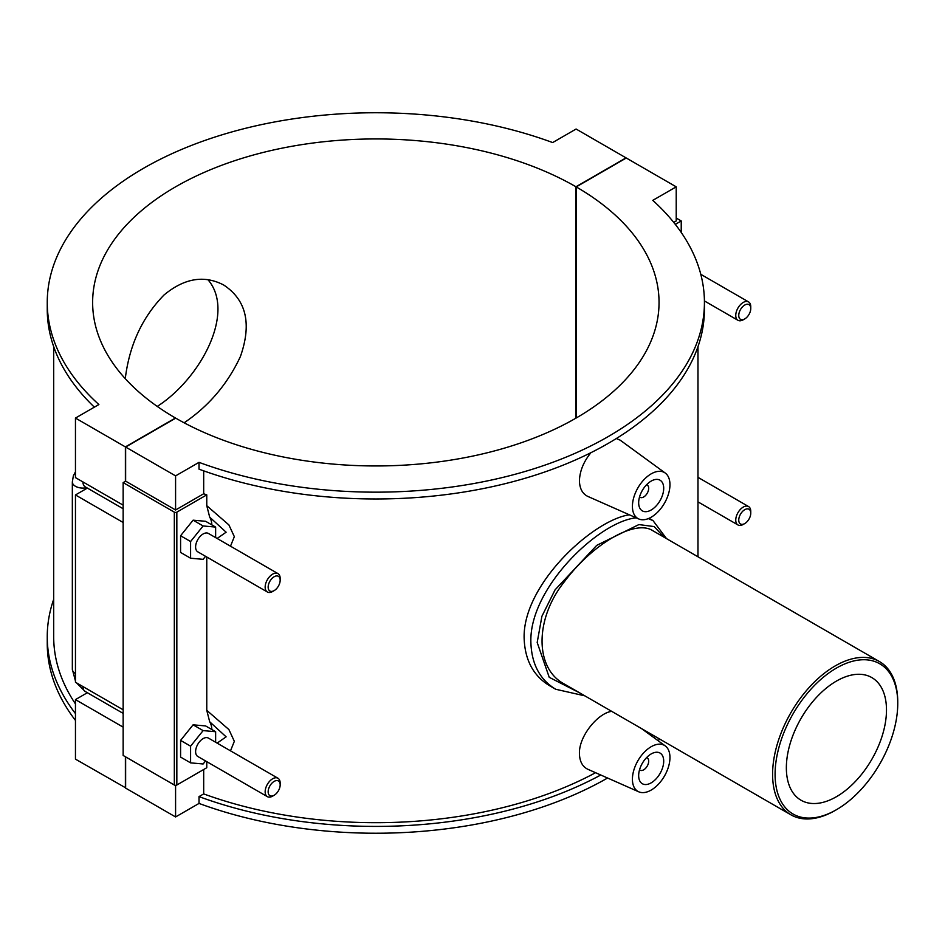 <?xml version="1.0" encoding="UTF-8"?>
<svg xmlns="http://www.w3.org/2000/svg" width="945" height="945" viewBox="0 0 945 945"><rect width="100%" height="100%" fill="white"/><g stroke="black" fill="none" stroke-linecap="round" stroke-linejoin="round"><path stroke-width="1.42" d="M157.248 406.421C200.872 378.39 235.966 312.086 207.876 279.602M125.272 378.661C129.37 345.09 142.305 317.189 164.087 294.935C184.393 278.149 204.262 274.841 223.693 285.012C246.361 299.99 251.913 323.84 240.384 356.584C227.603 383.989 208.845 406.066 184.121 422.805M897.75 703.505A86.727 50.073 -60 0 1 836.419 809.723A86.727 50.073 -60 0 1 775.089 774.321A86.727 50.073 -60 0 1 836.419 668.091A86.727 50.073 -60 0 1 897.75 703.505L897.75 702.052A88.499 51.101 120 0 0 879.417 661.547A88.499 51.101 120 0 0 790.918 712.636A88.499 51.101 120 0 0 790.918 814.826A88.499 51.101 120 0 0 835.167 810.444L836.419 809.723M790.918 814.826L564.319 684.003C534.634 668.481 534.634 618.999 564.319 581.813C592.527 543.765 635.371 519.029 652.818 530.712L879.417 661.547M786.358 767.812A70.804 40.871 -60 0 1 817.26 696.559A70.804 40.871 -60 0 1 871.822 677.589A70.804 40.871 -60 0 1 871.822 759.343A70.804 40.871 -60 0 1 801.017 800.226A70.804 40.871 -60 0 1 786.358 767.812M636.233 517.836C599.508 521.215 529.33 587.518 530.866 641.986C531.503 663.91 539.784 679.668 555.719 689.259L584.837 695.851M666.52 538.626L653.03 520.636L648.317 518.616M579.663 692.862L549.234 677.317L537.185 642.505L541.91 616.27L555.069 589.845L596.744 545.359L638.891 524.581L654.105 526.566L664.205 537.292M555.329 689.035L549.695 685.775C533.37 675.911 524.853 660.012 524.132 638.099C522.703 584.376 593.224 519.927 629.382 514.812M600.76 775.006A328.588 189.709 180 0 1 199.017 796.6L199.017 803.427A328.588 189.709 0 0 0 607.576 778.018M658.074 740.667A328.588 189.709 0 0 0 659.704 739.073M655.275 736.509A328.588 189.709 180 0 1 653.999 737.691M199.017 796.6L203.683 793.906A322.139 185.988 0 0 0 595.574 772.703M649.747 734.596A322.139 185.988 0 0 0 650.585 733.816M75.458 713.605A328.588 189.709 180 0 1 47.25 636.706L47.25 643.533A328.588 189.709 0 0 0 75.458 720.421M47.25 636.706A328.588 189.709 180 0 1 53.688 599.319M53.688 346.661L53.688 636.706A322.139 185.988 0 0 0 75.458 703.907M203.683 769.514L203.683 793.906M199.017 803.427L175.581 816.952L175.581 785.307M576.096 129.028L552.66 142.565A328.588 189.709 0 0 0 217.929 136.092A328.588 189.709 0 0 0 47.25 302.459A328.588 189.709 0 0 0 98.882 404.543L75.458 418.068L125.39 446.902L175.451 417.997A283.205 163.509 180 0 1 92.634 302.459A283.205 163.509 180 0 1 267.376 151.413A283.205 163.509 180 0 1 575.966 186.767L626.027 157.862L576.096 129.028M704.427 302.459L704.427 309.275A328.588 189.709 180 0 1 533.736 475.642A328.588 189.709 180 0 1 199.017 469.169L199.017 462.353A328.588 189.709 0 0 0 533.736 468.826A328.588 189.709 0 0 0 704.427 302.459A328.588 189.709 0 0 0 652.782 200.364L676.218 186.838L626.275 158.004L576.214 186.909L576.214 417.997M94.358 407.153A328.588 189.709 180 0 1 47.25 309.275L47.25 302.459M673.726 222.394L676.218 220.953L676.218 186.838M203.683 470.858L203.683 493.762A322.139 185.988 0 0 0 206.766 494.873L206.766 505.693L209.696 517.151A26.554 15.333 -60 0 1 211.857 524.9M230.497 546.198L234.336 536.665L228.903 524.924L206.766 505.693M206.766 557.018L206.766 710.333L209.696 721.791A26.554 15.333 -60 0 1 211.857 729.54M230.497 750.838L234.336 741.317L228.903 729.564L206.766 710.333M206.766 761.658L206.766 767.73L176.833 785.011L176.833 512.155A1.772 1.028 180 0 1 174.329 512.155L174.329 785.011A1.772 1.028 0 0 0 176.833 785.011M638.761 791.816A26.554 15.333 -60 0 1 632.418 779.235A26.554 15.333 -60 0 1 644.537 751.948A26.554 15.333 -60 0 1 665.256 745.924A26.554 15.333 -60 0 1 669.958 757.559A26.554 15.333 -60 0 1 658.901 783.7A26.554 15.333 -60 0 1 638.761 791.816L587.908 769.313C582.474 766.714 579.639 761.457 579.427 753.555C578.848 736.013 598.161 712.943 611.71 711.361M638.761 518.959A26.554 15.333 120 0 0 658.901 510.843A26.554 15.333 120 0 0 669.958 484.702A26.554 15.333 120 0 0 665.256 473.055A26.554 15.333 120 0 0 644.537 479.091A26.554 15.333 120 0 0 632.418 506.378A26.554 15.333 120 0 0 638.761 518.959L587.908 496.456C582.474 493.857 579.639 488.6 579.427 480.698C579.805 470.988 583.632 461.656 590.909 452.702M616.364 438.527L620.203 440.181L665.256 473.055M125.638 787.835L75.458 759.142L75.458 699.607L87.365 692.72M123.145 505.15L75.458 477.615L75.458 418.068M676.218 218.059L681.227 220.953L675.297 224.367M681.227 232.446L681.227 220.953M176.833 512.155L206.766 494.873M215.637 537.611L215.637 527.074L205.62 521.297L193.099 520.175L180.589 535.756L180.589 552.435L190.595 558.223L203.116 559.334L205.549 556.31M215.637 742.25L215.637 731.725L205.62 725.937L193.099 724.827L180.589 740.396L180.589 757.087L190.595 762.863L203.116 763.985L205.549 760.961M174.329 785.011L123.145 755.457L123.145 482.6L174.329 512.155M576.214 186.909A283.205 163.509 180 0 1 659.043 302.459A283.205 163.509 180 0 1 484.301 453.494A283.205 163.509 180 0 1 175.711 418.139L125.638 447.044L125.638 481.159L175.581 509.993L203.683 493.762M125.638 481.159L123.145 482.6M175.581 509.993L175.581 475.878L199.017 462.353M125.638 447.044L175.581 475.878M209.696 517.151L226.127 532.2L217.126 538.473M193.099 520.175L203.116 525.963L190.595 541.532L190.595 558.223M215.637 527.074L203.116 525.963M180.589 535.756L190.595 541.532M193.099 724.827L203.116 730.603L190.595 746.172L190.595 762.863M215.637 731.725L203.116 730.603M180.589 740.396L190.595 746.172M646.534 484.809A7.076 4.087 -60 0 1 647.219 485.068A7.076 4.087 -60 0 1 647.219 493.243A7.076 4.087 -60 0 1 640.131 497.33A7.076 4.087 -60 0 1 639.564 496.869M638.666 502.764A17.695 10.218 -60 0 1 646.392 484.95A17.695 10.218 -60 0 1 660.035 480.202A17.695 10.218 -60 0 1 660.035 500.649A17.695 10.218 -60 0 1 642.34 510.867A17.695 10.218 -60 0 1 638.666 502.764M646.534 757.666A7.076 4.087 -60 0 1 647.219 757.925A7.076 4.087 -60 0 1 647.219 766.1A7.076 4.087 -60 0 1 640.131 770.187A7.076 4.087 -60 0 1 639.564 769.726M638.666 775.621A17.695 10.218 -60 0 1 646.392 757.807A17.695 10.218 -60 0 1 660.035 753.059A17.695 10.218 -60 0 1 660.035 773.506A17.695 10.218 -60 0 1 642.34 783.724A17.695 10.218 -60 0 1 638.666 775.621M744.766 523.554L743.266 524.416A10.619 6.131 -60 0 1 737.95 524.947A10.619 6.131 -60 0 1 737.95 512.686A10.619 6.131 -60 0 1 748.57 506.555A10.619 6.131 -60 0 1 750.767 511.41L750.767 513.147A8.493 4.902 120 0 0 744.766 509.674A8.493 4.902 120 0 0 738.754 520.081A8.493 4.902 120 0 0 744.766 523.554A8.493 4.902 120 0 0 750.767 513.147M744.766 318.914L743.266 319.776A10.619 6.131 -60 0 1 737.95 320.296A10.619 6.131 -60 0 1 737.95 308.035A10.619 6.131 -60 0 1 748.57 301.904A10.619 6.131 -60 0 1 750.767 306.771L750.767 308.507A8.493 4.902 120 0 0 744.766 305.034A8.493 4.902 120 0 0 738.754 315.441A8.493 4.902 120 0 0 744.766 318.914A8.493 4.902 120 0 0 750.767 308.507M209.696 721.791L226.127 736.84L217.126 743.113M280.169 580.206L280.169 578.47A10.619 6.131 120 0 0 277.972 573.603L208.432 533.452A10.619 6.131 120 0 0 200.245 536.299A10.619 6.131 120 0 0 195.603 546.99A10.619 6.131 120 0 0 197.812 551.845L267.352 591.995A10.619 6.131 120 0 0 272.668 591.476L274.168 590.601A8.493 4.902 -60 0 1 268.156 587.14A8.493 4.902 -60 0 1 274.168 576.733A8.493 4.902 -60 0 1 280.169 580.206A8.493 4.902 -60 0 1 274.168 590.601M280.169 784.846L280.169 783.11A10.619 6.131 120 0 0 277.972 778.243L208.432 738.092A10.619 6.131 120 0 0 197.812 744.223A10.619 6.131 120 0 0 197.812 756.484L267.352 796.647A10.619 6.131 120 0 0 272.668 796.115L274.168 795.253A8.493 4.902 -60 0 1 268.156 791.78A8.493 4.902 -60 0 1 274.168 781.373A8.493 4.902 -60 0 1 280.169 784.846A8.493 4.902 -60 0 1 274.168 795.253M277.972 778.243A10.619 6.131 120 0 0 269.786 781.09A10.619 6.131 120 0 0 265.155 791.78A10.619 6.131 120 0 0 267.352 796.647M277.972 573.603A10.619 6.131 120 0 0 269.786 576.45A10.619 6.131 120 0 0 265.155 587.14A10.619 6.131 120 0 0 267.352 591.995M123.145 522.49L75.458 494.956L87.365 488.081M123.145 727.13L75.458 699.607M75.458 494.956L75.458 682.255L123.145 709.789M125.39 787.976L125.39 756.756M125.39 481.3L125.39 446.902M575.966 418.139L575.966 186.767M125.638 756.91L125.638 788.118L175.581 816.952M82.959 686.59A10.619 6.131 120 0 0 85.168 691.457L123.145 713.38M123.145 508.741L85.168 486.817A10.619 6.131 -60 0 1 82.959 481.95M75.458 673.584A10.619 6.131 180 0 1 72.34 669.249L75.458 681.038M86.692 487.691A10.619 6.131 180 0 1 72.34 481.95L72.34 669.249M653.066 520.636L649.038 518.309M697.977 556.794L697.977 346.661M639.541 496.987L640.131 497.33M646.616 484.726L647.219 485.068M647.219 757.925L646.616 757.583M640.131 770.187L639.541 769.844M665.256 745.924L641.419 728.512M748.57 506.555L697.977 477.343M737.95 524.947L697.977 501.866M704.415 300.935L737.95 320.296M700.788 274.322L748.57 301.904M85.168 691.457L76.51 682.869M72.34 481.95L73.356 475.819L75.458 471.85"/></g></svg>
